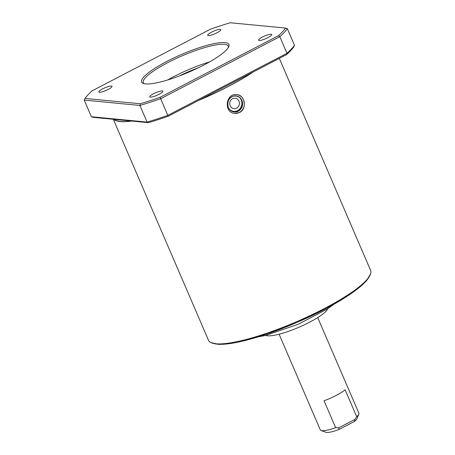<?xml version="1.0" encoding="UTF-8"?>
<svg xmlns="http://www.w3.org/2000/svg" width="455" height="455" viewBox="0 0 455 455"><rect width="100%" height="100%" fill="white"/><g stroke="black" fill="none" stroke-linecap="round" stroke-linejoin="round"><path stroke-width="0.68" d="M236.617 108.165A5.255 4.834 -84.5 0 1 234.08 108.671A5.255 4.834 -84.5 0 1 229.769 102.978A5.255 4.834 -84.5 0 1 235.081 98.206A5.255 4.834 -84.5 0 1 239.353 102.494A5.255 4.834 -84.5 0 1 236.617 108.165M239.95 97.939A7.957 7.32 -84.5 0 1 238.568 110.036A7.957 7.32 -84.5 0 1 237.664 110.599A7.957 7.32 -84.5 0 1 229.417 109.166M238.568 110.036L238.141 110.349A8.406 7.735 -84.5 0 1 237.18 110.94A8.406 7.735 -84.5 0 1 233.62 111.776M265.862 335.398A34.256 6.888 -23.3 0 0 298.98 327.23A34.256 6.888 -23.3 0 0 327.674 308.78M279.108 334.215L320.297 429.867A21.015 4.226 -23.3 0 0 321.054 430.487A21.015 4.226 -23.3 0 0 335.636 427.666L324.045 400.758A21.015 4.226 -23.3 0 0 345.106 389.793L356.697 416.7A21.015 4.226 -23.3 0 0 358.836 414.215A21.015 4.226 -23.3 0 0 358.904 413.237L317.709 317.584M358.836 414.215L356.874 418.856A17.296 3.481 156.7 0 1 354.382 421.495L339.191 429.406A17.296 3.481 156.7 0 1 325.78 432.25L321.054 430.487M339.191 429.406L338.713 427.848L354.872 419.43L356.697 416.7M354.872 419.43L354.382 421.495M239.535 112.504C247.406 108.955 244.904 94.805 236.719 94.583C225.725 92.962 223.359 112.914 234.911 113.403L239.535 112.504M236.742 94.583A9.458 8.702 -84.5 0 1 244.255 102.375A9.458 8.702 -84.5 0 1 239.313 112.487A9.458 8.702 -84.5 0 1 234.934 113.409M113.318 119.284L208.509 340.312A88.27 17.751 -23.3 0 0 296.597 321.702A88.27 17.751 -23.3 0 0 370.649 270.486L279.307 58.388M113.665 119.318A88.27 17.751 -23.3 0 0 131.876 121.064M198.295 100.578A88.27 17.751 -23.3 0 0 253.367 71.896M114.091 119.358A87.991 17.694 -23.3 0 0 131.45 121.024M198.926 100.248A87.991 17.694 -23.3 0 0 252.735 72.226M335.636 427.666L338.713 427.848M198.414 67.749A36.992 7.439 -23.3 0 0 179.549 75.877M167.679 79.961A46.234 9.299 156.7 0 1 209.533 61.931M144.263 83.697A46.234 9.299 156.7 0 1 143.314 82.674A46.234 9.299 156.7 0 1 182.102 55.846A46.234 9.299 156.7 0 1 228.245 46.097A46.234 9.299 156.7 0 1 228.342 47.491M203.834 65.031A47.496 9.549 -23.3 0 0 228.763 46.66A47.496 9.549 -23.3 0 0 181.517 54.481A47.496 9.549 -23.3 0 0 143.376 83.436A47.496 9.549 -23.3 0 0 203.834 65.031M92.132 90.818L210.534 29.16A112.226 22.568 156.7 0 1 230.293 22.75L285.626 28.068A112.226 22.568 156.7 0 1 278.454 35.683L160.052 97.342A112.226 22.568 156.7 0 1 140.294 103.751L84.96 98.434A112.226 22.568 156.7 0 1 92.132 90.818M99.486 92.251A7.144 1.439 156.7 0 1 98.889 91.967A7.144 1.439 156.7 0 1 104.883 87.821A7.144 1.439 156.7 0 1 112.015 86.313A7.144 1.439 156.7 0 1 107.158 89.948A7.144 1.439 156.7 0 1 99.486 92.251M259.168 40.467A7.144 1.439 156.7 0 1 258.571 40.182A7.144 1.439 156.7 0 1 264.565 36.036A7.144 1.439 156.7 0 1 271.698 34.529A7.144 1.439 156.7 0 1 266.84 38.163A7.144 1.439 156.7 0 1 259.168 40.467M208.31 35.581A7.144 1.439 156.7 0 1 207.713 35.297A7.144 1.439 156.7 0 1 213.708 31.15A7.144 1.439 156.7 0 1 220.84 29.643A7.144 1.439 156.7 0 1 215.983 33.278A7.144 1.439 156.7 0 1 208.31 35.581M150.343 97.137A7.144 1.439 156.7 0 1 149.746 96.852A7.144 1.439 156.7 0 1 155.741 92.706A7.144 1.439 156.7 0 1 162.873 91.199A7.144 1.439 156.7 0 1 158.016 94.833A7.144 1.439 156.7 0 1 150.343 97.137M285.626 28.068L287.344 28.671A113.488 22.818 -23.3 0 1 279.808 36.673L278.454 35.683M160.052 97.342L160.661 98.718L279.808 36.673L286.974 53.309L167.827 115.36A113.488 22.818 156.7 0 1 147.073 122.088L139.907 105.446A113.488 22.818 -23.3 0 0 160.661 98.718L168.196 116.247L286.599 54.589L286.974 53.309A113.488 22.818 156.7 0 0 294.51 45.307L287.344 28.671M140.294 103.751L139.907 105.446L84.221 100.1L84.96 98.434M91.387 116.736L93.104 117.339L148.438 122.657L147.073 122.088L91.387 116.736L84.221 100.1M148.438 122.657A112.226 22.568 -23.3 0 0 168.196 116.247M286.599 54.589A112.226 22.568 -23.3 0 0 293.771 46.973L294.51 45.307M238.266 111.225A8.11 7.462 -84.5 0 1 227.688 103.331A8.11 7.462 -84.5 0 1 239.421 97.222A8.11 7.462 -84.5 0 1 238.266 111.225M235.787 95.846A8.11 7.462 -84.5 0 1 242.265 102.506A8.11 7.462 -84.5 0 1 238.033 111.202M213.89 343.514A86.865 17.466 -23.3 0 0 296.922 322.447A86.865 17.466 -23.3 0 0 369.278 276.589M238.073 111.105C233.512 113.483 225.771 110.4 228.399 100.606C230.924 96.17 234.325 94.93 238.613 96.904C244.25 99.725 242.617 109.831 238.073 111.105M258.406 336.814L265.237 335.545L298.167 324.307L327.594 308.831L333.822 304.332M210.915 342.592L219.253 344.429L240.735 341.597L267.597 333.822L297.581 322.191L325.228 309.008L348.399 295.477L366.127 281.264L370.654 273.796"/></g></svg>
